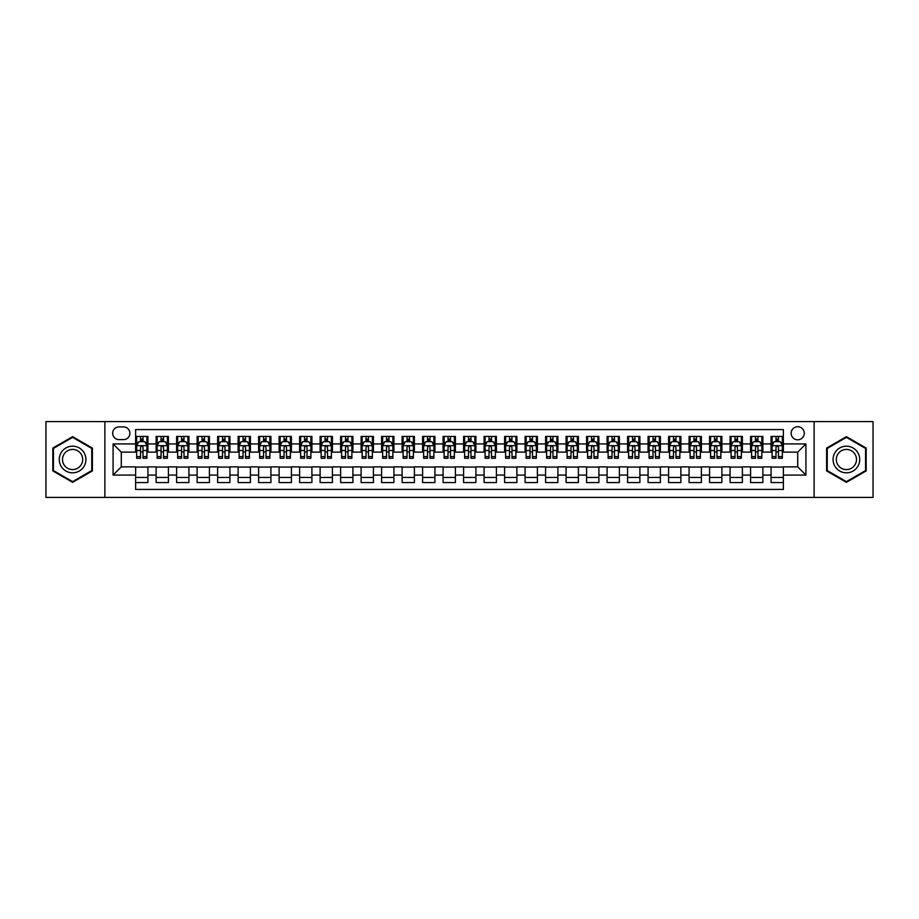 <?xml version="1.0" encoding="UTF-8"?>
<svg xmlns="http://www.w3.org/2000/svg" width="919" height="919" viewBox="0 0 919 919"><rect width="100%" height="100%" fill="white"/><g stroke="black" fill="none" stroke-linecap="round" stroke-linejoin="round"><path stroke-width="1.38" d="M797.715 426.703A6.559 6.559 0 0 0 791.156 433.263A6.559 6.559 0 0 0 797.715 439.822A6.559 6.559 0 0 0 804.274 433.263A6.559 6.559 0 0 0 797.715 426.703M814.119 497.42L873.05 497.42L873.05 421.58L814.119 421.58L814.119 497.42L104.881 497.42L104.881 421.58L45.95 421.58L45.95 497.42L104.881 497.42M783.367 436.445L771.075 436.445L771.075 443.923L762.873 443.923L762.873 452.125L771.075 452.125L771.075 443.923M762.873 443.923L762.873 436.445L750.57 436.445L750.57 443.923L742.38 443.923L742.38 452.125L750.57 452.125L750.57 443.923M742.38 443.923L742.38 436.445L730.077 436.445L730.077 443.923L721.874 443.923L721.874 452.125L730.077 452.125L730.077 443.923M721.874 443.923L721.874 436.445L709.583 436.445L709.583 443.923L701.381 443.923L701.381 452.125L709.583 452.125L709.583 443.923M701.381 443.923L701.381 436.445L689.078 436.445L689.078 443.923L680.876 443.923L680.876 452.125L689.078 452.125L689.078 443.923M680.876 443.923L680.876 436.445L668.584 436.445L668.584 443.923L660.382 443.923L660.382 452.125L668.584 452.125L668.584 443.923M660.382 443.923L660.382 436.445L648.079 436.445L648.079 443.923L639.888 443.923L639.888 452.125L648.079 452.125L648.079 443.923M639.888 443.923L639.888 436.445L627.585 436.445L627.585 443.923L619.383 443.923L619.383 452.125L627.585 452.125L627.585 443.923M619.383 443.923L619.383 436.445L607.091 436.445L607.091 443.923L598.889 443.923L598.889 452.125L607.091 452.125L607.091 443.923M598.889 443.923L598.889 436.445L586.586 436.445L586.586 443.923L578.384 443.923L578.384 452.125L586.586 452.125L586.586 443.923M578.384 443.923L578.384 436.445L566.093 436.445L566.093 443.923L557.89 443.923L557.89 452.125L566.093 452.125L566.093 443.923M557.89 443.923L557.89 436.445L545.587 436.445L545.587 443.923L537.397 443.923L537.397 452.125L545.587 452.125L545.587 443.923M537.397 443.923L537.397 436.445L525.094 436.445L525.094 443.923L516.892 443.923L516.892 452.125L525.094 452.125L525.094 443.923M516.892 443.923L516.892 436.445L504.6 436.445L504.6 443.923L496.398 443.923L496.398 452.125L504.6 452.125L504.6 443.923M496.398 443.923L496.398 436.445L484.095 436.445L484.095 443.923L475.904 443.923L475.904 452.125L484.095 452.125L484.095 443.923M475.904 443.923L475.904 436.445L463.601 436.445L463.601 443.923L455.399 443.923L455.399 452.125L463.601 452.125L463.601 443.923M455.399 443.923L455.399 436.445L443.096 436.445L443.096 443.923L434.905 443.923L434.905 452.125L443.096 452.125L443.096 443.923M434.905 443.923L434.905 436.445L422.602 436.445L422.602 443.923L414.4 443.923L414.4 452.125L422.602 452.125L422.602 443.923M414.4 443.923L414.4 436.445L402.108 436.445L402.108 443.923L393.906 443.923L393.906 452.125L402.108 452.125L402.108 443.923M393.906 443.923L393.906 436.445L381.603 436.445L381.603 443.923L373.413 443.923L373.413 452.125L381.603 452.125L381.603 443.923M373.413 443.923L373.413 436.445L361.11 436.445L361.11 443.923L352.907 443.923L352.907 452.125L361.11 452.125L361.11 443.923M352.907 443.923L352.907 436.445L340.616 436.445L340.616 443.923L332.414 443.923L332.414 452.125L340.616 452.125L340.616 443.923M332.414 443.923L332.414 436.445L320.111 436.445L320.111 443.923L311.909 443.923L311.909 452.125L320.111 452.125L320.111 443.923M311.909 443.923L311.909 436.445L299.617 436.445L299.617 443.923L291.415 443.923L291.415 452.125L299.617 452.125L299.617 443.923M291.415 443.923L291.415 436.445L279.112 436.445L279.112 443.923L270.921 443.923L270.921 452.125L279.112 452.125L279.112 443.923M270.921 443.923L270.921 436.445L258.618 436.445L258.618 443.923L250.416 443.923L250.416 452.125L258.618 452.125L258.618 443.923M250.416 443.923L250.416 436.445L238.124 436.445L238.124 443.923L229.922 443.923L229.922 452.125L238.124 452.125L238.124 443.923M229.922 443.923L229.922 436.445L217.619 436.445L217.619 443.923L209.417 443.923L209.417 452.125L217.619 452.125L217.619 443.923M209.417 443.923L209.417 436.445L197.125 436.445L197.125 443.923L188.923 443.923L188.923 452.125L197.125 452.125L197.125 443.923M188.923 443.923L188.923 436.445L176.62 436.445L176.62 443.923L168.43 443.923L168.43 452.125L176.62 452.125L176.62 443.923M168.43 443.923L168.43 436.445L156.127 436.445L156.127 452.125L147.925 452.125L147.925 436.445L135.633 436.445M135.633 482.555L147.925 482.555L147.925 466.875L156.127 466.875L156.127 482.555L168.43 482.555L168.43 466.875L176.62 466.875L176.62 475.077L168.43 475.077M176.62 475.077L176.62 482.555L188.923 482.555L188.923 466.875L197.125 466.875L197.125 475.077L188.923 475.077M197.125 475.077L197.125 482.555L209.417 482.555L209.417 466.875L217.619 466.875L217.619 475.077L209.417 475.077M217.619 475.077L217.619 482.555L229.922 482.555L229.922 466.875L238.124 466.875L238.124 475.077L229.922 475.077M238.124 475.077L238.124 482.555L250.416 482.555L250.416 466.875L258.618 466.875L258.618 475.077L250.416 475.077M258.618 475.077L258.618 482.555L270.921 482.555L270.921 466.875L279.112 466.875L279.112 475.077L270.921 475.077M279.112 475.077L279.112 482.555L291.415 482.555L291.415 466.875L299.617 466.875L299.617 475.077L291.415 475.077M299.617 475.077L299.617 482.555L311.909 482.555L311.909 466.875L320.111 466.875L320.111 475.077L311.909 475.077M320.111 475.077L320.111 482.555L332.414 482.555L332.414 466.875L340.616 466.875L340.616 475.077L332.414 475.077M340.616 475.077L340.616 482.555L352.907 482.555L352.907 466.875L361.11 466.875L361.11 475.077L352.907 475.077M361.11 475.077L361.11 482.555L373.413 482.555L373.413 466.875L381.603 466.875L381.603 475.077L373.413 475.077M381.603 475.077L381.603 482.555L393.906 482.555L393.906 466.875L402.108 466.875L402.108 475.077L393.906 475.077M402.108 475.077L402.108 482.555L414.4 482.555L414.4 466.875L422.602 466.875L422.602 475.077L414.4 475.077M422.602 475.077L422.602 482.555L434.905 482.555L434.905 466.875L443.096 466.875L443.096 475.077L434.905 475.077M443.096 475.077L443.096 482.555L455.399 482.555L455.399 466.875L463.601 466.875L463.601 475.077L455.399 475.077M463.601 475.077L463.601 482.555L475.904 482.555L475.904 466.875L484.095 466.875L484.095 475.077L475.904 475.077M484.095 475.077L484.095 482.555L496.398 482.555L496.398 466.875L504.6 466.875L504.6 475.077L496.398 475.077M504.6 475.077L504.6 482.555L516.892 482.555L516.892 466.875L525.094 466.875L525.094 475.077L516.892 475.077M525.094 475.077L525.094 482.555L537.397 482.555L537.397 466.875L545.587 466.875L545.587 475.077L537.397 475.077M545.587 475.077L545.587 482.555L557.89 482.555L557.89 466.875L566.093 466.875L566.093 475.077L557.89 475.077M566.093 475.077L566.093 482.555L578.384 482.555L578.384 466.875L586.586 466.875L586.586 475.077L578.384 475.077M586.586 475.077L586.586 482.555L598.889 482.555L598.889 466.875L607.091 466.875L607.091 475.077L598.889 475.077M607.091 475.077L607.091 482.555L619.383 482.555L619.383 466.875L627.585 466.875L627.585 475.077L619.383 475.077M627.585 475.077L627.585 482.555L639.888 482.555L639.888 466.875L648.079 466.875L648.079 475.077L639.888 475.077M648.079 475.077L648.079 482.555L660.382 482.555L660.382 466.875L668.584 466.875L668.584 475.077L660.382 475.077M668.584 475.077L668.584 482.555L680.876 482.555L680.876 466.875L689.078 466.875L689.078 475.077L680.876 475.077M689.078 475.077L689.078 482.555L701.381 482.555L701.381 466.875L709.583 466.875L709.583 475.077L701.381 475.077M709.583 475.077L709.583 482.555L721.874 482.555L721.874 466.875L730.077 466.875L730.077 475.077L721.874 475.077M730.077 475.077L730.077 482.555L742.38 482.555L742.38 466.875L750.57 466.875L750.57 475.077L742.38 475.077M750.57 475.077L750.57 482.555L762.873 482.555L762.873 466.875L771.075 466.875L771.075 475.077L762.873 475.077M119.022 439.615L123.537 439.615A6.353 6.353 0 0 0 129.889 433.263A6.353 6.353 0 0 0 123.537 426.91L119.022 426.91A6.353 6.353 0 0 0 112.669 433.263A6.353 6.353 0 0 0 119.022 439.615M814.119 421.58L104.881 421.58M783.367 443.923L783.367 429.575L135.633 429.575L135.633 452.125L121.285 452.125L121.285 466.875L135.633 466.875L135.633 489.425L783.367 489.425L783.367 466.875L797.715 466.875L797.715 452.125L783.367 452.125L783.367 443.923L805.917 443.923L805.917 475.077L783.367 475.077M135.633 475.077L113.083 475.077L113.083 443.923L135.633 443.923M771.075 475.077L771.075 482.555L783.367 482.555M135.633 441.568L136.655 441.568M140.55 441.568L143.008 441.568M146.902 441.568L147.925 441.568M135.633 451.918L136.655 451.918M140.55 451.918L143.008 451.918M146.902 451.918L147.925 451.918M135.633 467.082L147.925 467.082M135.633 477.432L147.925 477.432M156.127 451.918L157.149 451.918M161.043 451.918L163.502 451.918M167.396 451.918L168.43 451.918M156.127 441.568L157.149 441.568M161.043 441.568L163.502 441.568M167.396 441.568L168.43 441.568M156.127 467.082L168.43 467.082M156.127 477.432L168.43 477.432M176.62 467.082L188.923 467.082M176.62 477.432L188.923 477.432M176.62 441.568L177.654 441.568M181.548 441.568L184.007 441.568M187.901 441.568L188.923 441.568M176.62 451.918L177.654 451.918M181.548 451.918L184.007 451.918M187.901 451.918L188.923 451.918M197.125 467.082L209.417 467.082M197.125 477.432L209.417 477.432M197.125 441.568L198.148 441.568M202.042 441.568L204.5 441.568M208.395 441.568L209.417 441.568M197.125 451.918L198.148 451.918M202.042 451.918L204.5 451.918M208.395 451.918L209.417 451.918M217.619 467.082L229.922 467.082M217.619 477.432L229.922 477.432M217.619 441.568L218.642 441.568M222.536 441.568L225.006 441.568M228.9 441.568L229.922 441.568M217.619 451.918L218.642 451.918M222.536 451.918L225.006 451.918M228.9 451.918L229.922 451.918M238.124 467.082L250.416 467.082M238.124 477.432L250.416 477.432M238.124 441.568L239.147 441.568M243.041 441.568L245.499 441.568M249.394 441.568L250.416 441.568M238.124 451.918L239.147 451.918M243.041 451.918L245.499 451.918M249.394 451.918L250.416 451.918M258.618 467.082L270.921 467.082M258.618 477.432L270.921 477.432M258.618 441.568L259.64 441.568M263.535 441.568L265.993 441.568M269.887 441.568L270.921 441.568M258.618 451.918L259.64 451.918M263.535 451.918L265.993 451.918M269.887 451.918L270.921 451.918M279.112 467.082L291.415 467.082M279.112 477.432L291.415 477.432M279.112 441.568L280.146 441.568M284.04 441.568L286.498 441.568M290.393 441.568L291.415 441.568M279.112 451.918L280.146 451.918M284.04 451.918L286.498 451.918M290.393 451.918L291.415 451.918M299.617 467.082L311.909 467.082M299.617 477.432L311.909 477.432M299.617 441.568L300.639 441.568M304.534 441.568L306.992 441.568M310.886 441.568L311.909 441.568M299.617 451.918L300.639 451.918M304.534 451.918L306.992 451.918M310.886 451.918L311.909 451.918M320.111 467.082L332.414 467.082M320.111 477.432L332.414 477.432M320.111 441.568L321.133 441.568M325.027 441.568L327.497 441.568M331.391 441.568L332.414 441.568M320.111 451.918L321.133 451.918M325.027 451.918L327.497 451.918M331.391 451.918L332.414 451.918M340.616 467.082L352.907 467.082M340.616 477.432L352.907 477.432M340.616 441.568L341.638 441.568M345.533 441.568L347.991 441.568M351.885 441.568L352.907 441.568M340.616 451.918L341.638 451.918M345.533 451.918L347.991 451.918M351.885 451.918L352.907 451.918M361.11 467.082L373.413 467.082M361.11 477.432L373.413 477.432M361.11 441.568L362.132 441.568M366.026 441.568L368.485 441.568M372.379 441.568L373.413 441.568M361.11 451.918L362.132 451.918M366.026 451.918L368.485 451.918M372.379 451.918L373.413 451.918M381.603 467.082L393.906 467.082M381.603 477.432L393.906 477.432M381.603 441.568L382.637 441.568M386.531 441.568L388.99 441.568M392.884 441.568L393.906 441.568M381.603 451.918L382.637 451.918M386.531 451.918L388.99 451.918M392.884 451.918L393.906 451.918M402.108 467.082L414.4 467.082M402.108 477.432L414.4 477.432M402.108 441.568L403.131 441.568M407.025 441.568L409.483 441.568M413.378 441.568L414.4 441.568M402.108 451.918L403.131 451.918M407.025 451.918L409.483 451.918M413.378 451.918L414.4 451.918M422.602 467.082L434.905 467.082M422.602 477.432L434.905 477.432M422.602 441.568L423.625 441.568M427.519 441.568L429.977 441.568M433.883 441.568L434.905 441.568M422.602 451.918L423.625 451.918M427.519 451.918L429.977 451.918M433.883 451.918L434.905 451.918M443.096 467.082L455.399 467.082M443.096 477.432L455.399 477.432M443.096 441.568L444.13 441.568M448.024 441.568L450.482 441.568M454.377 441.568L455.399 441.568M443.096 451.918L444.13 451.918M448.024 451.918L450.482 451.918M454.377 451.918L455.399 451.918M463.601 467.082L475.904 467.082M463.601 477.432L475.904 477.432M463.601 441.568L464.623 441.568M468.518 441.568L470.976 441.568M474.87 441.568L475.904 441.568M463.601 451.918L464.623 451.918M468.518 451.918L470.976 451.918M474.87 451.918L475.904 451.918M484.095 467.082L496.398 467.082M484.095 477.432L496.398 477.432M484.095 441.568L485.117 441.568M489.023 441.568L491.481 441.568M495.375 441.568L496.398 441.568M484.095 451.918L485.117 451.918M489.023 451.918L491.481 451.918M495.375 451.918L496.398 451.918M504.6 467.082L516.892 467.082M504.6 477.432L516.892 477.432M504.6 441.568L505.622 441.568M509.517 441.568L511.975 441.568M515.869 441.568L516.892 441.568M504.6 451.918L505.622 451.918M509.517 451.918L511.975 451.918M515.869 451.918L516.892 451.918M525.094 467.082L537.397 467.082M525.094 477.432L537.397 477.432M525.094 441.568L526.116 441.568M530.01 441.568L532.469 441.568M536.363 441.568L537.397 441.568M525.094 451.918L526.116 451.918M530.01 451.918L532.469 451.918M536.363 451.918L537.397 451.918M545.587 467.082L557.89 467.082M545.587 477.432L557.89 477.432M545.587 441.568L546.621 441.568M550.515 441.568L552.974 441.568M556.868 441.568L557.89 441.568M545.587 451.918L546.621 451.918M550.515 451.918L552.974 451.918M556.868 451.918L557.89 451.918M566.093 467.082L578.384 467.082M566.093 477.432L578.384 477.432M566.093 441.568L567.115 441.568M571.009 441.568L573.467 441.568M577.362 441.568L578.384 441.568M566.093 451.918L567.115 451.918M571.009 451.918L573.467 451.918M577.362 451.918L578.384 451.918M586.586 467.082L598.889 467.082M586.586 477.432L598.889 477.432M586.586 441.568L587.609 441.568M591.503 441.568L593.973 441.568M597.867 441.568L598.889 441.568M586.586 451.918L587.609 451.918M591.503 451.918L593.973 451.918M597.867 451.918L598.889 451.918M607.091 467.082L619.383 467.082M607.091 477.432L619.383 477.432M607.091 441.568L608.114 441.568M612.008 441.568L614.466 441.568M618.361 441.568L619.383 441.568M607.091 451.918L608.114 451.918M612.008 451.918L614.466 451.918M618.361 451.918L619.383 451.918M627.585 467.082L639.888 467.082M627.585 477.432L639.888 477.432M627.585 441.568L628.607 441.568M632.502 441.568L634.96 441.568M638.854 441.568L639.888 441.568M627.585 451.918L628.607 451.918M632.502 451.918L634.96 451.918M638.854 451.918L639.888 451.918M648.079 467.082L660.382 467.082M648.079 477.432L660.382 477.432M648.079 441.568L649.113 441.568M653.007 441.568L655.465 441.568M659.36 441.568L660.382 441.568M648.079 451.918L649.113 451.918M653.007 451.918L655.465 451.918M659.36 451.918L660.382 451.918M668.584 467.082L680.876 467.082M668.584 477.432L680.876 477.432M668.584 441.568L669.606 441.568M673.501 441.568L675.959 441.568M679.853 441.568L680.876 441.568M668.584 451.918L669.606 451.918M673.501 451.918L675.959 451.918M679.853 451.918L680.876 451.918M689.078 467.082L701.381 467.082M689.078 477.432L701.381 477.432M689.078 441.568L690.1 441.568M693.994 441.568L696.464 441.568M700.358 441.568L701.381 441.568M689.078 451.918L690.1 451.918M693.994 451.918L696.464 451.918M700.358 451.918L701.381 451.918M709.583 467.082L721.874 467.082M709.583 477.432L721.874 477.432M709.583 441.568L710.605 441.568M714.5 441.568L716.958 441.568M720.852 441.568L721.874 441.568M709.583 451.918L710.605 451.918M714.5 451.918L716.958 451.918M720.852 451.918L721.874 451.918M730.077 467.082L742.38 467.082M730.077 477.432L742.38 477.432M730.077 441.568L731.099 441.568M734.993 441.568L737.452 441.568M741.346 441.568L742.38 441.568M730.077 451.918L731.099 451.918M734.993 451.918L737.452 451.918M741.346 451.918L742.38 451.918M750.57 467.082L762.873 467.082M750.57 477.432L762.873 477.432M750.57 441.568L751.604 441.568M755.498 441.568L757.957 441.568M761.851 441.568L762.873 441.568M750.57 451.918L751.604 451.918M755.498 451.918L757.957 451.918M761.851 451.918L762.873 451.918M771.075 467.082L783.367 467.082M771.075 477.432L783.367 477.432M771.075 441.568L772.098 441.568M775.992 441.568L778.45 441.568M782.345 441.568L783.367 441.568M771.075 451.918L772.098 451.918M775.992 451.918L778.45 451.918M782.345 451.918L783.367 451.918M121.285 452.125L113.083 443.923M121.285 466.875L113.083 475.077M805.917 443.923L797.715 452.125M805.917 475.077L797.715 466.875M72.601 482.337L92.382 470.919L92.382 448.081L72.601 436.663L52.82 448.081L52.82 470.919L72.601 482.337M866.18 448.081L846.399 436.663L826.618 448.081L826.618 470.919L846.399 482.337L866.18 470.919L866.18 448.081M143.008 439.11L140.55 439.11M146.902 456.605L143.008 456.605L143.008 458.271L146.902 458.271L146.902 445.761L144.857 441.671L138.7 441.671L136.655 445.761L136.655 458.271L140.55 458.271L140.55 456.605L136.655 456.605M136.655 445.761L136.655 436.445M146.902 445.761L146.902 436.445M140.55 441.671L140.55 436.445M143.008 436.445L143.008 441.671M143.008 456.605L143.008 447.3C142.192 445.726 141.365 445.726 140.55 447.3L140.55 456.605M72.601 446.174A13.325 13.325 0 0 0 59.276 459.5A13.325 13.325 0 0 0 72.601 472.825A13.325 13.325 0 0 0 85.926 459.5A13.325 13.325 0 0 0 72.601 446.174M72.601 449.414A10.086 10.086 0 0 0 62.515 459.5A10.086 10.086 0 0 0 72.601 469.586A10.086 10.086 0 0 0 82.687 459.5A10.086 10.086 0 0 0 72.601 449.414M91.762 470.562L72.601 481.636L53.428 470.562L53.428 448.438L72.601 437.364L91.762 448.438L91.762 470.562M834.866 452.837A13.325 13.325 0 0 0 839.736 471.033A13.325 13.325 0 0 0 857.944 466.163A13.325 13.325 0 0 0 853.062 447.967A13.325 13.325 0 0 0 834.866 452.837M837.668 454.457A10.086 10.086 0 0 0 841.356 468.231A10.086 10.086 0 0 0 855.141 464.543A10.086 10.086 0 0 0 851.442 450.769A10.086 10.086 0 0 0 837.668 454.457M865.572 448.438L865.572 470.562L846.399 481.636L827.238 470.562L827.238 448.438L846.399 437.364L865.572 448.438M163.502 439.11L161.043 439.11M167.396 456.605L163.502 456.605L163.502 458.271L167.396 458.271L167.396 445.761L165.351 441.671L159.205 441.671L157.149 445.761L157.149 458.271L161.043 458.271L161.043 456.605L157.149 456.605M157.149 445.761L157.149 436.445M167.396 445.761L167.396 436.445M161.043 441.671L161.043 436.445M163.502 436.445L163.502 441.671M163.502 456.605L163.502 447.3C162.686 445.726 161.87 445.726 161.043 447.3L161.043 456.605M184.007 439.11L181.548 439.11M187.901 456.605L184.007 456.605L184.007 458.271L187.901 458.271L187.901 445.761L185.845 441.671L179.699 441.671L177.654 445.761L177.654 458.271L181.548 458.271L181.548 456.605L177.654 456.605M177.654 445.761L177.654 436.445M187.901 445.761L187.901 436.445M181.548 441.671L181.548 436.445M184.007 436.445L184.007 441.671M184.007 456.605L184.007 447.3C183.191 445.726 182.364 445.726 181.548 447.3L181.548 456.605M204.5 439.11L202.042 439.11M208.395 456.605L204.5 456.605L204.5 458.271L208.395 458.271L208.395 445.761L206.35 441.671L200.204 441.671L198.148 445.761L198.148 458.271L202.042 458.271L202.042 456.605L198.148 456.605M198.148 445.761L198.148 436.445M208.395 445.761L208.395 436.445M202.042 441.671L202.042 436.445M204.5 436.445L204.5 441.671M204.5 456.605L204.5 447.3C203.685 445.726 202.869 445.726 202.042 447.3L202.042 456.605M225.006 439.11L222.536 439.11M228.9 456.605L225.006 456.605L225.006 458.271L228.9 458.271L228.9 445.761L226.844 441.671L220.698 441.671L218.642 445.761L218.642 458.271L222.536 458.271L222.536 456.605L218.642 456.605M218.642 445.761L218.642 436.445M228.9 445.761L228.9 436.445M222.536 441.671L222.536 436.445M225.006 436.445L225.006 441.671M225.006 456.605L225.006 447.3C224.179 445.726 223.363 445.726 222.536 447.3L222.536 456.605M245.499 439.11L243.041 439.11M249.394 456.605L245.499 456.605L245.499 458.271L249.394 458.271L249.394 445.761L247.349 441.671L241.192 441.671L239.147 445.761L239.147 458.271L243.041 458.271L243.041 456.605L239.147 456.605M239.147 445.761L239.147 436.445M249.394 445.761L249.394 436.445M243.041 441.671L243.041 436.445M245.499 436.445L245.499 441.671M245.499 456.605L245.499 447.3C244.684 445.726 243.857 445.726 243.041 447.3L243.041 456.605M265.993 439.11L263.535 439.11M269.887 456.605L265.993 456.605L265.993 458.271L269.887 458.271L269.887 445.761L267.843 441.671L261.697 441.671L259.64 445.761L259.64 458.271L263.535 458.271L263.535 456.605L259.64 456.605M259.64 445.761L259.64 436.445M269.887 445.761L269.887 436.445M263.535 441.671L263.535 436.445M265.993 436.445L265.993 441.671M265.993 456.605L265.993 447.3C265.177 445.726 264.362 445.726 263.535 447.3L263.535 456.605M286.498 439.11L284.04 439.11M290.393 456.605L286.498 456.605L286.498 458.271L290.393 458.271L290.393 445.761L288.336 441.671L282.19 441.671L280.146 445.761L280.146 458.271L284.04 458.271L284.04 456.605L280.146 456.605M280.146 445.761L280.146 436.445M290.393 445.761L290.393 436.445M284.04 441.671L284.04 436.445M286.498 436.445L286.498 441.671M286.498 456.605L286.498 447.3C285.671 445.726 284.856 445.726 284.04 447.3L284.04 456.605M306.992 439.11L304.534 439.11M310.886 456.605L306.992 456.605L306.992 458.271L310.886 458.271L310.886 445.761L308.841 441.671L302.684 441.671L300.639 445.761L300.639 458.271L304.534 458.271L304.534 456.605L300.639 456.605M300.639 445.761L300.639 436.445M310.886 445.761L310.886 436.445M304.534 441.671L304.534 436.445M306.992 436.445L306.992 441.671M306.992 456.605L306.992 447.3C306.176 445.726 305.361 445.726 304.534 447.3L304.534 456.605M327.497 439.11L325.027 439.11M331.391 456.605L327.497 456.605L327.497 458.271L331.391 458.271L331.391 445.761L329.335 441.671L323.189 441.671L321.133 445.761L321.133 458.271L325.027 458.271L325.027 456.605L321.133 456.605M321.133 445.761L321.133 436.445M331.391 445.761L331.391 436.445M325.027 441.671L325.027 436.445M327.497 436.445L327.497 441.671M327.497 456.605L327.497 447.3C326.67 445.726 325.854 445.726 325.027 447.3L325.027 456.605M347.991 439.11L345.533 439.11M351.885 456.605L347.991 456.605L347.991 458.271L351.885 458.271L351.885 445.761L349.84 441.671L343.683 441.671L341.638 445.761L341.638 458.271L345.533 458.271L345.533 456.605L341.638 456.605M341.638 445.761L341.638 436.445M351.885 445.761L351.885 436.445M345.533 441.671L345.533 436.445M347.991 436.445L347.991 441.671M347.991 456.605L347.991 447.3C347.175 445.726 346.348 445.726 345.533 447.3L345.533 456.605M368.485 439.11L366.026 439.11M372.379 456.605L368.485 456.605L368.485 458.271L372.379 458.271L372.379 445.761L370.334 441.671L364.188 441.671L362.132 445.761L362.132 458.271L366.026 458.271L366.026 456.605L362.132 456.605M362.132 445.761L362.132 436.445M372.379 445.761L372.379 436.445M366.026 441.671L366.026 436.445M368.485 436.445L368.485 441.671M368.485 456.605L368.485 447.3C367.669 445.726 366.853 445.726 366.026 447.3L366.026 456.605M388.99 439.11L386.531 439.11M392.884 456.605L388.99 456.605L388.99 458.271L392.884 458.271L392.884 445.761L390.828 441.671L384.682 441.671L382.637 445.761L382.637 458.271L386.531 458.271L386.531 456.605L382.637 456.605M382.637 445.761L382.637 436.445M392.884 445.761L392.884 436.445M386.531 441.671L386.531 436.445M388.99 436.445L388.99 441.671M388.99 456.605L388.99 447.3C388.163 445.726 387.347 445.726 386.531 447.3L386.531 456.605M409.483 439.11L407.025 439.11M413.378 456.605L409.483 456.605L409.483 458.271L413.378 458.271L413.378 445.761L411.333 441.671L405.176 441.671L403.131 445.761L403.131 458.271L407.025 458.271L407.025 456.605L403.131 456.605M403.131 445.761L403.131 436.445M413.378 445.761L413.378 436.445M407.025 441.671L407.025 436.445M409.483 436.445L409.483 441.671M409.483 456.605L409.483 447.3C408.668 445.726 407.841 445.726 407.025 447.3L407.025 456.605M429.977 439.11L427.519 439.11M433.883 456.605L429.977 456.605L429.977 458.271L433.883 458.271L433.883 445.761L431.827 441.671L425.681 441.671L423.625 445.761L423.625 458.271L427.519 458.271L427.519 456.605L423.625 456.605M423.625 445.761L423.625 436.445M433.883 445.761L433.883 436.445M427.519 441.671L427.519 436.445M429.977 436.445L429.977 441.671M429.977 456.605L429.977 447.3C429.162 445.726 428.346 445.726 427.519 447.3L427.519 456.605M450.482 439.11L448.024 439.11M454.377 456.605L450.482 456.605L450.482 458.271L454.377 458.271L454.377 445.761L452.32 441.671L446.174 441.671L444.13 445.761L444.13 458.271L448.024 458.271L448.024 456.605L444.13 456.605M444.13 445.761L444.13 436.445M454.377 445.761L454.377 436.445M448.024 441.671L448.024 436.445M450.482 436.445L450.482 441.671M450.482 456.605L450.482 447.3C449.667 445.726 448.84 445.726 448.024 447.3L448.024 456.605M470.976 439.11L468.518 439.11M474.87 456.605L470.976 456.605L470.976 458.271L474.87 458.271L474.87 445.761L472.825 441.671L466.68 441.671L464.623 445.761L464.623 458.271L468.518 458.271L468.518 456.605L464.623 456.605M464.623 445.761L464.623 436.445M474.87 445.761L474.87 436.445M468.518 441.671L468.518 436.445M470.976 436.445L470.976 441.671M470.976 456.605L470.976 447.3C470.16 445.726 469.345 445.726 468.518 447.3L468.518 456.605M491.481 439.11L489.023 439.11M495.375 456.605L491.481 456.605L491.481 458.271L495.375 458.271L495.375 445.761L493.319 441.671L487.173 441.671L485.117 445.761L485.117 458.271L489.023 458.271L489.023 456.605L485.117 456.605M485.117 445.761L485.117 436.445M495.375 445.761L495.375 436.445M489.023 441.671L489.023 436.445M491.481 436.445L491.481 441.671M491.481 456.605L491.481 447.3C490.654 445.726 489.838 445.726 489.023 447.3L489.023 456.605M511.975 439.11L509.517 439.11M515.869 456.605L511.975 456.605L511.975 458.271L515.869 458.271L515.869 445.761L513.824 441.671L507.667 441.671L505.622 445.761L505.622 458.271L509.517 458.271L509.517 456.605L505.622 456.605M505.622 445.761L505.622 436.445M515.869 445.761L515.869 436.445M509.517 441.671L509.517 436.445M511.975 436.445L511.975 441.671M511.975 456.605L511.975 447.3C511.159 445.726 510.332 445.726 509.517 447.3L509.517 456.605M532.469 439.11L530.01 439.11M536.363 456.605L532.469 456.605L532.469 458.271L536.363 458.271L536.363 445.761L534.318 441.671L528.172 441.671L526.116 445.761L526.116 458.271L530.01 458.271L530.01 456.605L526.116 456.605M526.116 445.761L526.116 436.445M536.363 445.761L536.363 436.445M530.01 441.671L530.01 436.445M532.469 436.445L532.469 441.671M532.469 456.605L532.469 447.3C531.653 445.726 530.837 445.726 530.01 447.3L530.01 456.605M552.974 439.11L550.515 439.11M556.868 456.605L552.974 456.605L552.974 458.271L556.868 458.271L556.868 445.761L554.812 441.671L548.666 441.671L546.621 445.761L546.621 458.271L550.515 458.271L550.515 456.605L546.621 456.605M546.621 445.761L546.621 436.445M556.868 445.761L556.868 436.445M550.515 441.671L550.515 436.445M552.974 436.445L552.974 441.671M552.974 456.605L552.974 447.3C552.158 445.726 551.331 445.726 550.515 447.3L550.515 456.605M573.467 439.11L571.009 439.11M577.362 456.605L573.467 456.605L573.467 458.271L577.362 458.271L577.362 445.761L575.317 441.671L569.16 441.671L567.115 445.761L567.115 458.271L571.009 458.271L571.009 456.605L567.115 456.605M567.115 445.761L567.115 436.445M577.362 445.761L577.362 436.445M571.009 441.671L571.009 436.445M573.467 436.445L573.467 441.671M573.467 456.605L573.467 447.3C572.652 445.726 571.836 445.726 571.009 447.3L571.009 456.605M593.973 439.11L591.503 439.11M597.867 456.605L593.973 456.605L593.973 458.271L597.867 458.271L597.867 445.761L595.811 441.671L589.665 441.671L587.609 445.761L587.609 458.271L591.503 458.271L591.503 456.605L587.609 456.605M587.609 445.761L587.609 436.445M597.867 445.761L597.867 436.445M591.503 441.671L591.503 436.445M593.973 436.445L593.973 441.671M593.973 456.605L593.973 447.3C593.146 445.726 592.33 445.726 591.503 447.3L591.503 456.605M614.466 439.11L612.008 439.11M618.361 456.605L614.466 456.605L614.466 458.271L618.361 458.271L618.361 445.761L616.316 441.671L610.159 441.671L608.114 445.761L608.114 458.271L612.008 458.271L612.008 456.605L608.114 456.605M608.114 445.761L608.114 436.445M618.361 445.761L618.361 436.445M612.008 441.671L612.008 436.445M614.466 436.445L614.466 441.671M614.466 456.605L614.466 447.3C613.651 445.726 612.824 445.726 612.008 447.3L612.008 456.605M634.96 439.11L632.502 439.11M638.854 456.605L634.96 456.605L634.96 458.271L638.854 458.271L638.854 445.761L636.81 441.671L630.664 441.671L628.607 445.761L628.607 458.271L632.502 458.271L632.502 456.605L628.607 456.605M628.607 445.761L628.607 436.445M638.854 445.761L638.854 436.445M632.502 441.671L632.502 436.445M634.96 436.445L634.96 441.671M634.96 456.605L634.96 447.3C634.144 445.726 633.329 445.726 632.502 447.3L632.502 456.605M655.465 439.11L653.007 439.11M659.36 456.605L655.465 456.605L655.465 458.271L659.36 458.271L659.36 445.761L657.303 441.671L651.157 441.671L649.113 445.761L649.113 458.271L653.007 458.271L653.007 456.605L649.113 456.605M649.113 445.761L649.113 436.445M659.36 445.761L659.36 436.445M653.007 441.671L653.007 436.445M655.465 436.445L655.465 441.671M655.465 456.605L655.465 447.3C654.638 445.726 653.823 445.726 653.007 447.3L653.007 456.605M675.959 439.11L673.501 439.11M679.853 456.605L675.959 456.605L675.959 458.271L679.853 458.271L679.853 445.761L677.808 441.671L671.651 441.671L669.606 445.761L669.606 458.271L673.501 458.271L673.501 456.605L669.606 456.605M669.606 445.761L669.606 436.445M679.853 445.761L679.853 436.445M673.501 441.671L673.501 436.445M675.959 436.445L675.959 441.671M675.959 456.605L675.959 447.3C675.143 445.726 674.316 445.726 673.501 447.3L673.501 456.605M696.464 439.11L693.994 439.11M700.358 456.605L696.464 456.605L696.464 458.271L700.358 458.271L700.358 445.761L698.302 441.671L692.156 441.671L690.1 445.761L690.1 458.271L693.994 458.271L693.994 456.605L690.1 456.605M690.1 445.761L690.1 436.445M700.358 445.761L700.358 436.445M693.994 441.671L693.994 436.445M696.464 436.445L696.464 441.671M696.464 456.605L696.464 447.3C695.637 445.726 694.821 445.726 693.994 447.3L693.994 456.605M716.958 439.11L714.5 439.11M720.852 456.605L716.958 456.605L716.958 458.271L720.852 458.271L720.852 445.761L718.796 441.671L712.65 441.671L710.605 445.761L710.605 458.271L714.5 458.271L714.5 456.605L710.605 456.605M710.605 445.761L710.605 436.445M720.852 445.761L720.852 436.445M714.5 441.671L714.5 436.445M716.958 436.445L716.958 441.671M716.958 456.605L716.958 447.3C716.142 445.726 715.315 445.726 714.5 447.3L714.5 456.605M737.452 439.11L734.993 439.11M741.346 456.605L737.452 456.605L737.452 458.271L741.346 458.271L741.346 445.761L739.301 441.671L733.155 441.671L731.099 445.761L731.099 458.271L734.993 458.271L734.993 456.605L731.099 456.605M731.099 445.761L731.099 436.445M741.346 445.761L741.346 436.445M734.993 441.671L734.993 436.445M737.452 436.445L737.452 441.671M737.452 456.605L737.452 447.3C736.636 445.726 735.82 445.726 734.993 447.3L734.993 456.605M757.957 439.11L755.498 439.11M761.851 456.605L757.957 456.605L757.957 458.271L761.851 458.271L761.851 445.761L759.795 441.671L753.649 441.671L751.604 445.761L751.604 458.271L755.498 458.271L755.498 456.605L751.604 456.605M751.604 445.761L751.604 436.445M761.851 445.761L761.851 436.445M755.498 441.671L755.498 436.445M757.957 436.445L757.957 441.671M757.957 456.605L757.957 447.3C757.13 445.726 756.314 445.726 755.498 447.3L755.498 456.605M778.45 439.11L775.992 439.11M782.345 456.605L778.45 456.605L778.45 458.271L782.345 458.271L782.345 445.761L780.3 441.671L774.143 441.671L772.098 445.761L772.098 458.271L775.992 458.271L775.992 456.605L772.098 456.605M772.098 445.761L772.098 436.445M782.345 445.761L782.345 436.445M775.992 441.671L775.992 436.445M778.45 436.445L778.45 441.671M778.45 456.605L778.45 447.3C777.635 445.726 776.808 445.726 775.992 447.3L775.992 456.605M156.127 475.077L147.925 475.077M156.127 443.923L147.925 443.923M146.856 445.669L136.701 445.669M136.655 442.797L138.137 442.797M145.42 442.797L146.902 442.797M140.55 450.517L136.655 450.517M146.902 450.517L143.008 450.517M143.008 440.408L140.55 440.408M167.35 445.669L157.206 445.669M157.149 442.797L158.642 442.797M165.914 442.797L167.396 442.797M161.043 450.517L157.149 450.517M167.396 450.517L163.502 450.517M163.502 440.408L161.043 440.408M187.844 445.669L177.7 445.669M177.654 442.797L179.136 442.797M186.419 442.797L187.901 442.797M181.548 450.517L177.654 450.517M187.901 450.517L184.007 450.517M184.007 440.408L181.548 440.408M208.349 445.669L198.205 445.669M198.148 442.797L199.63 442.797M206.913 442.797L208.395 442.797M202.042 450.517L198.148 450.517M208.395 450.517L204.5 450.517M204.5 440.408L202.042 440.408M228.842 445.669L218.699 445.669M218.642 442.797L220.135 442.797M227.407 442.797L228.9 442.797M222.536 450.517L218.642 450.517M228.9 450.517L225.006 450.517M225.006 440.408L222.536 440.408M249.348 445.669L239.193 445.669M239.147 442.797L240.629 442.797M247.912 442.797L249.394 442.797M243.041 450.517L239.147 450.517M249.394 450.517L245.499 450.517M245.499 440.408L243.041 440.408M269.841 445.669L259.698 445.669M259.64 442.797L261.134 442.797M268.405 442.797L269.887 442.797M263.535 450.517L259.64 450.517M269.887 450.517L265.993 450.517M265.993 440.408L263.535 440.408M290.335 445.669L280.192 445.669M280.146 442.797L281.628 442.797M288.899 442.797L290.393 442.797M284.04 450.517L280.146 450.517M290.393 450.517L286.498 450.517M286.498 440.408L284.04 440.408M310.84 445.669L300.685 445.669M300.639 442.797L302.121 442.797M309.404 442.797L310.886 442.797M304.534 450.517L300.639 450.517M310.886 450.517L306.992 450.517M306.992 440.408L304.534 440.408M331.334 445.669L321.19 445.669M321.133 442.797L322.626 442.797M329.898 442.797L331.391 442.797M325.027 450.517L321.133 450.517M331.391 450.517L327.497 450.517M327.497 440.408L325.027 440.408M351.839 445.669L341.684 445.669M341.638 442.797L343.12 442.797M350.403 442.797L351.885 442.797M345.533 450.517L341.638 450.517M351.885 450.517L347.991 450.517M347.991 440.408L345.533 440.408M372.333 445.669L362.189 445.669M362.132 442.797L363.625 442.797M370.897 442.797L372.379 442.797M366.026 450.517L362.132 450.517M372.379 450.517L368.485 450.517M368.485 440.408L366.026 440.408M392.827 445.669L382.683 445.669M382.637 442.797L384.119 442.797M391.391 442.797L392.884 442.797M386.531 450.517L382.637 450.517M392.884 450.517L388.99 450.517M388.99 440.408L386.531 440.408M413.332 445.669L403.177 445.669M403.131 442.797L404.613 442.797M411.896 442.797L413.378 442.797M407.025 450.517L403.131 450.517M413.378 450.517L409.483 450.517M409.483 440.408L407.025 440.408M433.825 445.669L423.682 445.669M423.625 442.797L425.118 442.797M432.389 442.797L433.883 442.797M427.519 450.517L423.625 450.517M433.883 450.517L429.977 450.517M429.977 440.408L427.519 440.408M454.319 445.669L444.176 445.669M444.13 442.797L445.612 442.797M452.895 442.797L454.377 442.797M448.024 450.517L444.13 450.517M454.377 450.517L450.482 450.517M450.482 440.408L448.024 440.408M474.824 445.669L464.681 445.669M464.623 442.797L466.105 442.797M473.388 442.797L474.87 442.797M468.518 450.517L464.623 450.517M474.87 450.517L470.976 450.517M470.976 440.408L468.518 440.408M495.318 445.669L485.175 445.669M485.117 442.797L486.611 442.797M493.882 442.797L495.375 442.797M489.023 450.517L485.117 450.517M495.375 450.517L491.481 450.517M491.481 440.408L489.023 440.408M515.823 445.669L505.668 445.669M505.622 442.797L507.104 442.797M514.387 442.797L515.869 442.797M509.517 450.517L505.622 450.517M515.869 450.517L511.975 450.517M511.975 440.408L509.517 440.408M536.317 445.669L526.173 445.669M526.116 442.797L527.609 442.797M534.881 442.797L536.363 442.797M530.01 450.517L526.116 450.517M536.363 450.517L532.469 450.517M532.469 440.408L530.01 440.408M556.811 445.669L546.667 445.669M546.621 442.797L548.103 442.797M555.375 442.797L556.868 442.797M550.515 450.517L546.621 450.517M556.868 450.517L552.974 450.517M552.974 440.408L550.515 440.408M577.316 445.669L567.161 445.669M567.115 442.797L568.597 442.797M575.88 442.797L577.362 442.797M571.009 450.517L567.115 450.517M577.362 450.517L573.467 450.517M573.467 440.408L571.009 440.408M597.809 445.669L587.666 445.669M587.609 442.797L589.102 442.797M596.374 442.797L597.867 442.797M591.503 450.517L587.609 450.517M597.867 450.517L593.973 450.517M593.973 440.408L591.503 440.408M618.315 445.669L608.16 445.669M608.114 442.797L609.596 442.797M616.879 442.797L618.361 442.797M612.008 450.517L608.114 450.517M618.361 450.517L614.466 450.517M614.466 440.408L612.008 440.408M638.808 445.669L628.665 445.669M628.607 442.797L630.101 442.797M637.372 442.797L638.854 442.797M632.502 450.517L628.607 450.517M638.854 450.517L634.96 450.517M634.96 440.408L632.502 440.408M659.302 445.669L649.159 445.669M649.113 442.797L650.595 442.797M657.866 442.797L659.36 442.797M653.007 450.517L649.113 450.517M659.36 450.517L655.465 450.517M655.465 440.408L653.007 440.408M679.807 445.669L669.652 445.669M669.606 442.797L671.088 442.797M678.371 442.797L679.853 442.797M673.501 450.517L669.606 450.517M679.853 450.517L675.959 450.517M675.959 440.408L673.501 440.408M700.301 445.669L690.158 445.669M690.1 442.797L691.593 442.797M698.865 442.797L700.358 442.797M693.994 450.517L690.1 450.517M700.358 450.517L696.464 450.517M696.464 440.408L693.994 440.408M720.795 445.669L710.651 445.669M710.605 442.797L712.087 442.797M719.37 442.797L720.852 442.797M714.5 450.517L710.605 450.517M720.852 450.517L716.958 450.517M716.958 440.408L714.5 440.408M741.3 445.669L731.156 445.669M731.099 442.797L732.581 442.797M739.864 442.797L741.346 442.797M734.993 450.517L731.099 450.517M741.346 450.517L737.452 450.517M737.452 440.408L734.993 440.408M761.794 445.669L751.65 445.669M751.604 442.797L753.086 442.797M760.358 442.797L761.851 442.797M755.498 450.517L751.604 450.517M761.851 450.517L757.957 450.517M757.957 440.408L755.498 440.408M782.299 445.669L772.144 445.669M772.098 442.797L773.58 442.797M780.863 442.797L782.345 442.797M775.992 450.517L772.098 450.517M782.345 450.517L778.45 450.517M778.45 440.408L775.992 440.408"/></g></svg>
